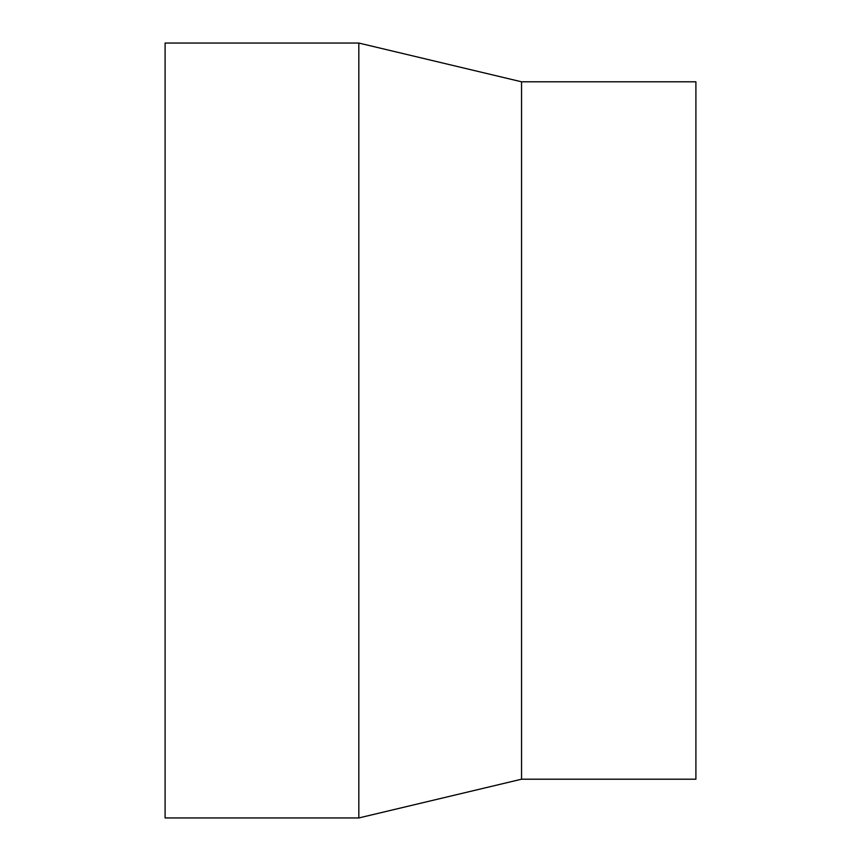 <?xml version="1.0" encoding="UTF-8"?>
<svg xmlns="http://www.w3.org/2000/svg" width="861" height="861" viewBox="0 0 861 861"><rect width="100%" height="100%" fill="white"/><g stroke="black" fill="none" stroke-linecap="round" stroke-linejoin="round"><path stroke-width="1.29" d="M165.097 43.05L165.097 817.95L358.822 817.95L358.822 43.05L165.097 43.05M358.822 43.05L521.551 81.795L521.551 779.205L358.822 817.95M521.551 81.795L695.903 81.795L695.903 779.205L521.551 779.205"/></g></svg>
